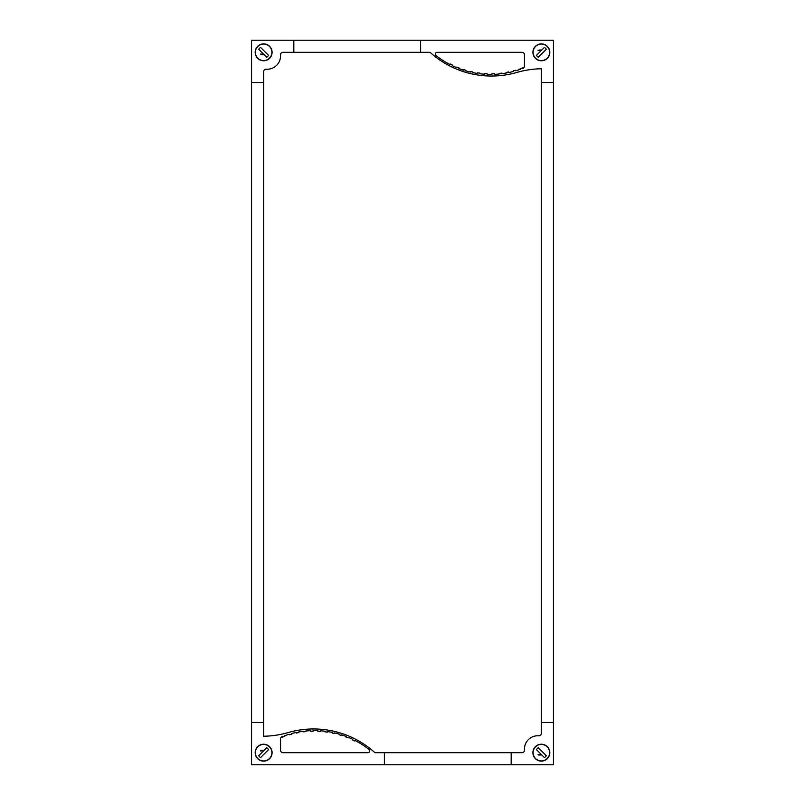 <?xml version="1.0" encoding="UTF-8"?>
<svg xmlns="http://www.w3.org/2000/svg" width="805" height="805" viewBox="0 0 805 805"><rect width="100%" height="100%" fill="white"/><g stroke="black" fill="none" stroke-linecap="round" stroke-linejoin="round"><path stroke-width="1.21" d="M541.363 744.223A8.453 8.453 0 0 1 549.815 752.675A8.453 8.453 0 0 1 541.363 761.128A8.453 8.453 0 0 1 532.91 752.675A8.453 8.453 0 0 1 541.363 744.223M272.09 752.675A8.453 8.453 0 0 1 263.638 761.128A8.453 8.453 0 0 1 255.185 752.675A8.453 8.453 0 0 1 263.638 744.223A8.453 8.453 0 0 1 272.09 752.675M532.91 52.325A8.453 8.453 0 0 1 541.363 43.873A8.453 8.453 0 0 1 549.815 52.325A8.453 8.453 0 0 1 541.363 60.778A8.453 8.453 0 0 1 532.91 52.325M263.638 60.778A8.453 8.453 0 0 1 255.185 52.325A8.453 8.453 0 0 1 263.638 43.873A8.453 8.453 0 0 1 272.09 52.325A8.453 8.453 0 0 1 263.638 60.778M263.638 82.523L251.563 82.523L263.638 82.513L263.638 722.477L251.563 722.477L251.563 40.25L293.825 40.25L293.835 52.325L293.825 40.25L420.602 40.25L420.613 52.325L420.602 40.25L553.438 40.25L553.438 722.477L541.363 722.488L553.438 722.477L553.438 764.75L511.175 764.75L511.165 752.675L511.175 764.75L384.398 764.75L384.388 752.675L384.398 764.75L251.563 764.75L251.563 722.488L263.638 722.488L263.638 736.243A94.014 94.014 0 0 0 287.908 732.631A91.317 91.317 0 0 1 374.929 752.675L522.043 752.675A2.415 2.415 0 0 0 524.458 750.26L524.458 749.053A13.283 13.283 0 0 1 537.74 735.77L538.948 735.77A2.415 2.415 0 0 0 541.363 733.355L541.363 82.523L553.438 82.523L541.363 82.513L541.363 68.757A94.014 94.014 0 0 0 517.092 72.37A91.317 91.317 0 0 1 430.071 52.325L282.958 52.325A2.415 2.415 0 0 0 280.543 54.74L280.543 55.948A13.283 13.283 0 0 1 267.26 69.23L266.053 69.23A2.415 2.415 0 0 0 263.638 71.645L263.638 82.513M437.135 52.325L522.043 52.325A2.415 2.415 0 0 1 524.458 54.74L524.458 66.07A2.415 2.415 0 0 1 522.928 68.324A88.51 88.51 0 0 1 522.606 68.445L522.395 67.892L520.131 68.727L520.332 69.29A88.51 88.51 0 0 1 515.753 70.78L515.582 70.216L513.258 70.87L513.409 71.444A88.51 88.51 0 0 1 508.73 72.551L508.609 71.967L506.234 72.43L506.345 73.014A88.51 88.51 0 0 1 501.585 73.738L501.515 73.154L499.11 73.416L499.17 74.01A88.51 88.51 0 0 1 494.371 74.342L494.34 73.748L491.925 73.819L491.936 74.412A88.51 88.51 0 0 1 487.126 74.352L487.146 73.758L484.741 73.627L484.701 74.221A88.51 88.51 0 0 1 479.901 73.768L479.981 73.175L477.586 72.853L477.496 73.446A88.51 88.51 0 0 1 472.756 72.601L472.877 72.017L470.523 71.494L470.382 72.078A88.51 88.51 0 0 1 465.733 70.85L465.894 70.277L463.589 69.562L463.408 70.126A88.51 88.51 0 0 1 458.87 68.526L459.081 67.972L456.838 67.077L456.616 67.62A88.51 88.51 0 0 1 452.219 65.648L452.48 65.114L450.317 64.038L450.045 64.561A88.51 88.51 0 0 1 436.018 55.565A1.811 1.811 0 0 1 437.135 52.325M367.865 752.675L282.958 752.675A2.415 2.415 0 0 1 280.543 750.26L280.543 738.93A2.415 2.415 0 0 1 282.072 736.676A88.51 88.51 0 0 1 282.394 736.555L282.605 737.108L284.869 736.273L284.668 735.71A88.51 88.51 0 0 1 289.247 734.22L289.418 734.784L291.742 734.13L291.591 733.556A88.51 88.51 0 0 1 296.27 732.449L296.391 733.033L298.766 732.57L298.655 731.987A88.51 88.51 0 0 1 303.415 731.262L303.485 731.846L305.89 731.584L305.83 730.99A88.51 88.51 0 0 1 310.629 730.658L310.66 731.252L313.075 731.182L313.065 730.588A88.51 88.51 0 0 1 317.874 730.648L317.854 731.242L320.259 731.373L320.299 730.779A88.51 88.51 0 0 1 325.099 731.232L325.019 731.826L327.414 732.148L327.504 731.554A88.51 88.51 0 0 1 332.244 732.399L332.123 732.983L334.478 733.506L334.618 732.922A88.51 88.51 0 0 1 339.267 734.15L339.106 734.724L341.411 735.438L341.592 734.874A88.51 88.51 0 0 1 346.13 736.474L345.919 737.028L348.163 737.923L348.384 737.38A88.51 88.51 0 0 1 352.781 739.352L352.52 739.886L354.683 740.962L354.955 740.439A88.51 88.51 0 0 1 368.982 749.435A1.811 1.811 0 0 1 367.865 752.675M260.347 54.106L261.856 54.106M261.856 750.894L260.347 750.894M538.072 50.544L541.262 50.544M541.262 754.456L538.072 754.456M536.371 55.444L544.482 47.334L546.354 49.206L538.243 57.316L536.371 55.444L544.482 47.334L546.354 49.206L538.243 57.316L536.371 55.444M535.516 46.479A8.271 8.271 0 0 0 535.516 58.171A8.271 8.271 0 0 0 547.209 58.171A8.271 8.271 0 0 0 547.209 46.479A8.271 8.271 0 0 0 535.516 46.479M260.518 47.334L268.629 55.444L266.757 57.316L258.647 49.206L260.518 47.334L268.629 55.444L266.757 57.316L262.702 53.261L258.647 49.206L260.518 47.334M269.484 46.479A8.271 8.271 0 0 0 257.791 46.479A8.271 8.271 0 0 0 257.791 58.171A8.271 8.271 0 0 0 269.484 58.171A8.271 8.271 0 0 0 269.484 46.479M268.629 749.556L260.518 757.666L258.647 755.794L266.757 747.684L268.629 749.556L260.518 757.666L258.647 755.794L266.757 747.684L268.629 749.556M269.484 758.521A8.271 8.271 0 0 0 269.484 746.829A8.271 8.271 0 0 0 257.791 746.829A8.271 8.271 0 0 0 257.791 758.521A8.271 8.271 0 0 0 269.484 758.521M544.482 757.666L536.371 749.556L538.243 747.684L546.354 755.794L544.482 757.666L536.371 749.556L538.243 747.684L546.354 755.794L544.482 757.666M535.516 758.521A8.271 8.271 0 0 0 547.209 758.521A8.271 8.271 0 0 0 547.209 746.829A8.271 8.271 0 0 0 535.516 746.829A8.271 8.271 0 0 0 535.516 758.521M261.323 54.639L264.07 54.639M264.07 750.361L260.689 750.361M539.048 50.011L541.795 50.011M541.795 754.989L538.414 754.989"/></g></svg>
